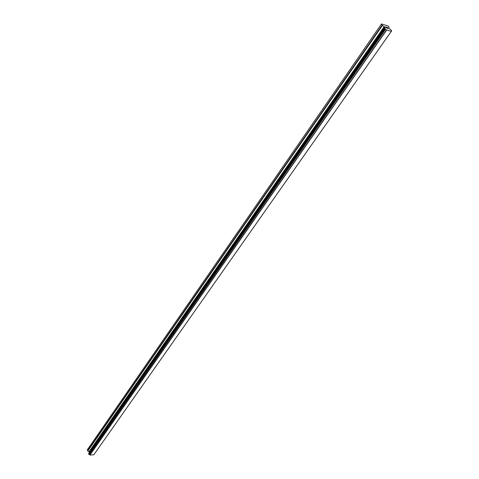 <?xml version="1.0" encoding="UTF-8"?>
<svg xmlns="http://www.w3.org/2000/svg" width="479" height="479" viewBox="0 0 479 479"><rect width="100%" height="100%" fill="white"/><g stroke="black" fill="none" stroke-linecap="round" stroke-linejoin="round"><path stroke-width="0.72" d="M388.092 28.501L387.313 27.86M387.691 27.962L386.595 27.237L387.379 27.453L388.241 28.602L387.397 28.309M387.379 27.453L386.595 27.237M388.235 28.602L387.373 27.453M386.745 28.147L385.206 26.848L386.134 27.105L385.972 27.716L386.607 27.92M386.667 28.069L385.972 27.716L386.134 27.111L385.206 26.854M391.535 30.919L391.319 31.327L386.517 29.955L384.757 28.698L384.781 27.381L382.098 25.13L381.476 23.95L388.247 26.046L389.062 27.273L388.709 27.98L391.654 30.59L391.331 31.213M381.476 23.95L87.495 449.577L87.609 450.787L88.974 451.829L89.238 452.583M93.83 454.757L391.355 31.315M384.505 28.345L88.615 453.745L89.95 455.05L93.818 454.769L391.319 31.327M88.615 453.745L384.511 28.303L88.777 453.511M384.751 27.572L89.166 452.906M381.356 24.136L87.31 449.853M384.829 27.692L89.16 452.871M386.517 29.955L89.842 454.99M386.643 30.033L89.932 455.038M386.673 30.057L89.95 455.05M382.098 25.13L87.609 450.787M382.44 25.441L87.807 451.038M384.188 26.644L88.974 451.829M384.326 26.77L89.052 451.931M384.781 27.381L89.238 452.505M384.535 28.399L88.603 453.853M384.757 28.698L88.693 454.134M385.002 28.884L88.843 454.266M385.08 28.92L88.902 454.278M385.29 29.069L89.046 454.379M385.35 29.129L89.076 454.433M385.577 29.285L89.226 454.535M384.757 27.543L89.148 452.715M384.613 28.081L88.795 453.439M391.367 31.303L93.872 454.721M391.588 30.907L391.349 31.249"/></g></svg>
